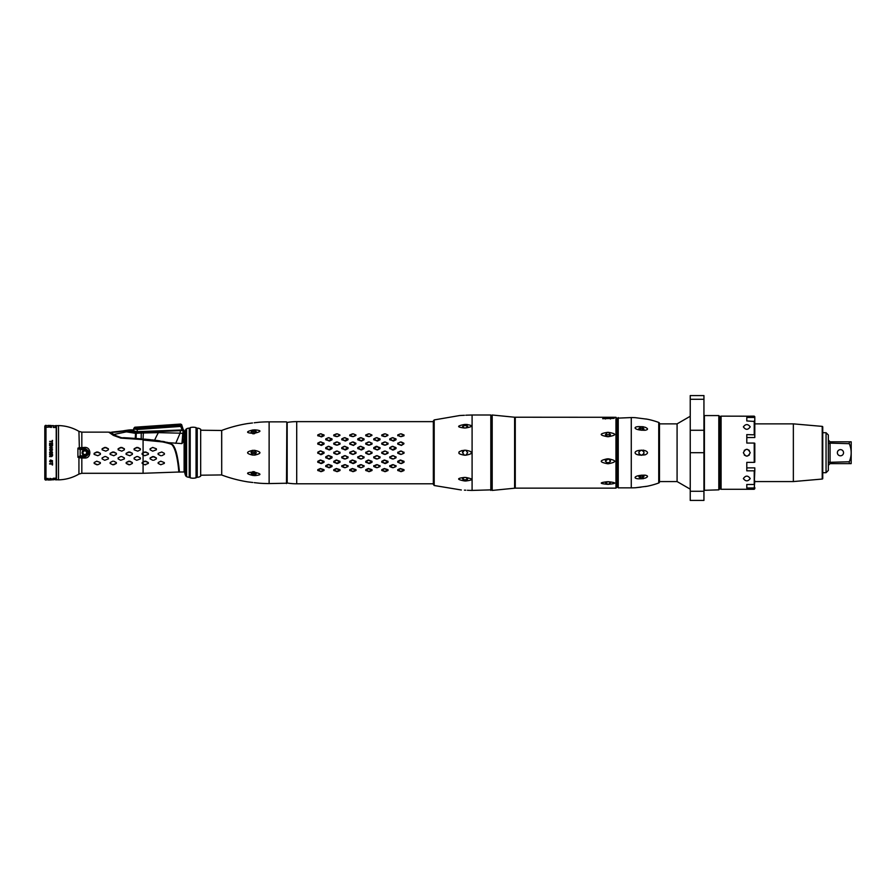 <?xml version="1.0" encoding="UTF-8"?>
<svg xmlns="http://www.w3.org/2000/svg" width="896" height="896" viewBox="0 0 896 896"><rect width="100%" height="100%" fill="white"/><g stroke="black" fill="none" stroke-linecap="round" stroke-linejoin="round"><path stroke-width="1.34" d="M52.158 460.958L51.856 462.045L52.472 460.723L51.363 460.242L50.378 461.866L50.445 459.995L49.638 461.328M51.05 425.499L48.25 425.398L48.25 427.246L46.166 427.168L45.976 425.331L45.976 480.099L46.166 478.52L48.25 478.453L48.25 480.021L49.75 479.976L49.549 479.136L50.747 479.013L49.896 478.374L52.349 479.058L49.896 479.181L52.237 479.528L51.285 479.774M50.579 479.315L49.963 479.461M50.669 479.573L53.256 479.864L53.256 478.274L55.317 478.195L55.317 479.786L56.224 479.763L56.224 425.667L55.317 425.634L55.317 427.504L53.256 427.426L53.256 425.566L51.218 425.734M51.162 479.763L49.952 479.864M51.43 479.92L50.03 479.965M49.773 425.454L50.848 425.488M48.91 425.734L52.293 425.701L49.896 425.522L51.464 425.757L50.411 426.216L51.464 426.63L49.885 426.496L51.464 427.168L50.77 427.381L49.549 426.933L50.411 426.294L48.91 425.835M51.363 425.634L52.08 425.712M49.896 425.757L51.464 425.757M50.176 426.933L49.549 426.429M50.411 426.216L49.75 426.093M52.226 440.429L52.226 441.392L49.638 441.392L52.226 441.392L49.638 441.392L52.226 441.762L52.226 442.725L52.528 440.429M49.638 443.206L49.638 445.368L50.008 443.565L50.994 443.565L50.994 445.133L51.363 443.565L52.158 443.565L52.528 445.368L52.528 443.206L49.638 443.206L52.528 443.206M49.638 445.85L52.528 445.85L49.638 445.85L52.158 446.208L49.638 447.72L52.158 446.208M50.075 447.899L52.528 447.899L50.075 447.899L52.528 445.85M49.638 447.72L52.528 447.899M52.528 449.702L51.856 450.789L51.979 449.344M50.322 450.968L51.789 449.288M50.075 450.845L49.638 449.579L50.445 448.739L49.638 449.579M50.568 450.61L50.445 448.739M50.926 450.061L51.856 448.918L50.926 449.702M51.542 453.858L50.624 453.858L52.528 452.894L52.102 451.629L50.624 451.45L51.542 451.45M49.638 452.894L50.624 453.858L49.638 452.894L50.624 451.45L49.638 452.413M50.624 462.224L49.706 461.619L50.624 462.224M51.05 456.086L51.856 456.568L49.638 456.624L50.926 455.728L50.926 454.698L49.638 454.339L52.528 454.339L52.528 455.784M52.528 464.99L52.528 462.706L52.226 463.669L49.638 463.669L52.226 464.027L49.638 464.027M52.226 464.99L52.226 464.027M45.976 425.331A1.142 1.142 0 0 0 44.8 426.474L44.8 478.957L44.8 426.474M45.976 480.099A1.142 1.142 0 0 1 44.8 478.957M50.848 479.942L49.75 479.976M52.114 479.058L50.982 479.024L52.114 478.834M56.224 425.757L58.509 425.578A42.067 42.067 0 0 1 78.938 431.357L81.827 432.141L108.685 432.141L113.31 435.344L120.848 438.11L144.917 439.734M56.224 479.674L58.509 479.853A42.067 42.067 0 0 0 78.938 474.074L78.938 457.643L81.827 458.013L81.827 456.982L84.795 456.982C90.216 454.138 90.216 451.293 84.795 448.448L77.907 448.146L77.907 457.285L81.827 456.982L81.827 455.773L84.795 455.773L84.795 458.013C91.526 458.438 91.526 446.992 84.795 447.418L78.938 447.787L77.907 448.146L78.736 448.806L78.725 447.899M79.822 457.845L80.17 455.907L81.827 455.773M78.725 457.531L79.363 457.016M78.938 431.357L79.363 448.414M79.822 447.586L80.17 449.523L78.736 448.806M84.795 458.013L81.827 458.013L81.827 473.29L143.08 473.29L143.08 463.893L142.162 463.434L144.771 464.755L143.08 463.893L143.08 462.067L142.173 463.422M108.36 458.92L108.371 457.923L108.371 458.92L108.371 457.923L105.784 456.557L108.371 457.923L108.371 458.92L104.731 460.275L108.36 458.92L108.371 457.934M102.133 457.923L102.133 458.92L104.731 460.275L102.144 458.92L102.133 457.923L102.133 458.92L102.133 457.923L102.133 458.92L102.133 457.934L104.72 456.557L102.133 457.923M124.365 458.92L124.376 457.923L124.365 458.92L124.376 457.923L121.778 456.557L124.376 457.923L124.365 458.92L120.736 460.275L124.365 458.92L124.365 457.934M118.126 457.923L118.138 458.92L120.736 460.275L118.138 458.92L118.126 457.923L118.138 458.92L118.126 457.923L118.138 458.92L118.138 457.934L120.714 456.557L118.138 457.934M140.358 458.92L140.37 457.923L140.37 458.92L140.37 457.923L137.782 456.557L140.37 457.923L140.37 458.92L136.73 460.275L140.358 458.92L140.37 457.934M134.131 457.923L134.131 458.92L136.73 460.275L134.131 458.92L134.131 457.923L134.131 458.92L134.131 457.923L134.131 458.92L134.131 457.934L136.718 456.557L134.131 457.923M96.779 464.755L94.17 463.422L97.731 464.766L100.33 463.422L100.341 462.56L100.341 463.434L97.731 464.755M112.773 464.755L110.174 463.422L112.773 464.766L116.334 463.422L116.334 462.56L113.758 461.182L116.346 462.549L116.334 463.434L113.725 464.755M128.778 464.755L126.168 463.422L129.73 464.766L132.328 463.422L132.339 462.56L132.328 463.434L129.718 464.755M142.162 463.434L142.162 462.549L144.738 461.171L148.344 462.56L148.333 463.422L144.771 464.766L148.322 463.422L148.333 462.56L145.757 461.182L143.08 462.067L143.08 454.877L142.117 454.373L144.715 455.728L143.08 454.877L143.08 452.838L142.117 453.331L142.117 454.373L142.117 453.331L144.704 451.976L148.378 453.331L148.378 454.373L144.715 455.739L148.378 454.373L148.378 453.342L145.79 451.976L143.08 452.838L143.08 440.037L162.501 441.918C169.445 443.464 172.704 444.528 172.267 445.122L172.245 445.088M105.784 451.158L102.122 449.792L105.795 451.17L108.382 449.803L108.371 448.784L108.382 449.803L105.795 451.17M102.122 449.803L102.122 448.773L102.122 449.803M104.72 447.418L102.122 448.773L105.784 447.418L108.382 448.773L104.72 447.418M121.789 451.158L118.126 449.792L121.789 451.17L124.376 449.803L124.376 448.784L124.376 449.803L121.789 451.17M118.126 449.803L118.126 448.773L118.126 449.803M120.725 447.418L118.126 448.773L121.778 447.418L124.376 448.773L120.725 447.418M137.782 451.158L134.12 449.792L137.794 451.17L140.381 449.803L140.37 448.784L140.381 449.803L137.794 451.17M134.12 449.803L134.12 448.773L134.12 449.803M136.718 447.418L134.12 448.773L137.782 447.418L140.381 448.773L136.718 447.418M94.125 454.384L97.787 455.728L94.125 454.373L94.125 453.331L94.125 454.384M96.712 451.976L94.125 453.331L97.798 451.976L100.386 453.331L100.386 454.384L97.787 455.739L100.386 454.373L100.386 453.342L96.712 451.976M110.118 454.384L113.781 455.728L110.118 454.373L110.118 453.331L110.118 454.384M112.706 451.976L110.118 453.331L113.792 451.976L116.379 453.331L116.379 454.384L113.792 455.739L116.379 454.373L116.379 453.342L112.706 451.976M126.123 454.384L129.786 455.739L132.373 454.373L129.786 455.739L126.123 454.373L126.123 453.331L126.123 454.384M128.71 451.976L126.123 453.331L129.786 451.976L132.384 453.331L132.384 454.384L132.373 453.342L128.71 451.976M104.72 456.557L105.784 456.557L104.72 456.557M120.714 456.557L121.789 456.557L120.714 456.557M136.718 456.557L137.782 456.557L136.718 456.557M94.17 463.434L94.158 462.549L96.746 461.171L100.341 462.549L96.746 461.171L94.17 462.56L94.17 463.422M110.163 463.434L110.163 462.549L110.174 463.422M112.739 461.171L110.163 462.549L112.739 461.171M128.733 461.171L126.157 462.549L129.763 461.171L132.339 462.549L128.733 461.171M78.736 456.624L80.17 455.907L80.17 449.523L81.827 449.658L81.827 432.141M82.107 452.715A2.688 2.688 0 0 0 84.795 455.403A2.688 2.688 0 0 0 87.483 452.715A2.688 2.688 0 0 0 84.795 450.027A2.688 2.688 0 0 0 82.107 452.715M82.163 452.715A2.632 2.632 0 0 0 84.795 455.347A2.632 2.632 0 0 0 87.427 452.715A2.632 2.632 0 0 0 84.795 450.083A2.632 2.632 0 0 0 82.163 452.715M82.858 452.715A1.938 1.938 0 0 1 84.795 450.766A1.938 1.938 0 0 1 86.744 452.715A1.938 1.938 0 0 1 84.795 454.653A1.938 1.938 0 0 1 82.858 452.715M82.97 452.715A1.826 1.826 0 0 1 84.795 450.89A1.826 1.826 0 0 1 86.621 452.715A1.826 1.826 0 0 1 84.795 454.541A1.826 1.826 0 0 1 82.97 452.715M145.578 439.79L146.742 439.902M160.541 441.594L161.952 441.829M162.501 441.93L163.766 442.165M167.81 443.106L168.47 443.307M166.958 442.882L166.04 442.658L166.958 442.882M164.998 442.422L164.158 442.243L164.998 442.422M158.917 441.336L157.158 441.078L158.917 441.336M155.4 440.854L152.197 440.462L155.4 440.854M146.664 439.891L143.17 439.578L146.664 439.891M143.08 440.037L162.478 441.918M141.714 439.454L136.114 439.029L141.714 439.454M159.902 441.571L157.416 441.235M143.08 473.29L178.842 472.024C178.931 473.939 177.699 451.45 172.267 445.122L172.446 445.032C169.109 442.579 159.32 440.709 143.08 439.421L120.781 438.11M152.712 451.17L150.125 449.803L150.125 448.773L152.723 447.429L156.363 448.784L156.374 449.792L152.712 451.17L156.363 449.781L156.363 448.784L152.723 447.44L150.125 448.784L150.125 449.792L152.712 451.158M160.72 455.717L158.122 454.362L158.122 453.342L161.784 451.987L164.371 453.354L164.371 454.362L161.773 455.717L164.36 454.35L164.36 453.365L161.773 451.998L158.122 453.354L158.122 454.362L160.72 455.717M152.734 460.264L150.136 458.92L150.125 457.934L152.712 456.557L156.363 457.934L156.363 458.909L153.765 460.264L156.352 458.909L156.363 457.946L153.776 456.568L150.136 457.934L150.136 458.909L152.734 460.264M160.776 464.744L158.166 463.411L158.166 462.571L160.742 461.182L164.326 462.582L164.315 463.4L160.776 464.744L164.315 463.4L164.326 462.582L160.742 461.182L158.166 462.571L158.178 463.411L160.776 464.744M156.374 449.792L156.363 448.784L156.374 449.792M127.198 438.458L120.848 438.11M120.803 437.976L113.277 435.344M120.926 437.674L154.638 440.182L168.336 442.669L172.67 444.718C177.957 450.128 179.626 474.096 179.413 472.013L179.2 471.789C179.29 474.174 178.192 451.595 172.57 444.875C169.411 442.389 159.578 440.485 143.08 439.141L120.926 437.674L113.882 435.176L108.898 432.298M143.046 439.566L138.477 438.771M113.501 435.411L109.066 432.376M179.402 471.822L179.021 471.8C179.592 474.902 176.837 448.045 172.446 445.032M179.29 470.691L179.122 469.056M178.114 461.171L177.979 460.32M177.901 459.861L177.8 459.278M177.554 457.878L177.43 457.251M177.296 456.602L177.162 455.941M177.128 455.795L177.005 455.224M176.859 454.574L176.646 453.701M176.49 453.085L176.322 452.491M176.142 451.853L175.952 451.203M179.39 471.755L179.323 471.05M179.301 470.814L179.222 470.042M179.211 469.941L179.155 469.314M178.842 466.536L178.573 464.408M178.125 461.238L178.024 460.589M177.946 460.163L177.822 459.39M175.336 449.4L175.022 448.605M169.467 443.027L167.798 442.512M179.413 472.013L184.106 471.968L184.106 440.754L181.944 443.587L168.504 442.691M167.238 442.366L166.678 442.221M164.931 441.818L163.699 441.571M163.542 441.538L162.546 441.358M159.925 440.91L158.379 440.675M157.136 440.507L156.061 440.362M154.762 440.194L151.726 439.835M150.606 439.712L148.613 439.51M148.478 439.499L147.482 439.398M146.866 439.342L144.704 439.141M135.262 438.402A51.419 1.366 -88.1 0 0 135.52 433.328L141.243 433.026A49.795 8.366 96.6 0 0 141.21 438.838L128.923 437.987M128.542 437.965L123.57 437.685M120.938 437.55L113.882 435.176M118.709 437.181L109.827 432.141L114.005 434.997L121.027 437.55M111.653 432.141L113.154 434.414L111.653 432.141A51.419 51.419 -159.8 0 0 122.584 430.965L111.653 432.141M184.677 436.811L183.87 436.811L184.509 438.67L183.87 438.211L183.613 429.912L136.674 431.693L133.078 430.685L133.022 429.856L122.349 431.189L135.52 433.328A2.688 0.672 -105.4 0 1 135.531 432.107L122.349 431.189A51.419 50.982 24.3 0 1 111.418 432.286M133.246 430.091L133.381 430.898M159.342 440.821L158.536 440.698M158.491 440.698L156.038 440.35M175.717 443.363L180.118 433.171L182.795 433.44L183.299 430.517L141.243 432.309L141.243 433.026L158.39 432.645A37.453 11.2 125.4 0 0 154.638 440.182L154.515 440.16M148.411 439.488L147.739 439.421M146.07 439.264L144.67 439.141M184.509 438.67L184.106 440.754A1.176 0.851 -150.1 0 1 183.322 440.227L181.944 443.587L182.795 433.44L183.87 433.451L183.299 430.517L183.87 430.102L183.87 432.466M189.246 428.142A5.712 5.712 0 0 0 186.603 428.792A2.285 2.285 0 0 0 185.562 429.934A12.342 12.342 0 0 0 184.677 433.283L184.677 472.136A12.342 12.342 0 0 0 185.562 475.496A2.285 2.285 0 0 0 186.603 476.638A5.712 5.712 0 0 0 189.246 477.288L189.818 477.288L189.818 428.142L189.246 428.142L189.246 477.288M196.448 428.154A0.795 0.795 0 0 0 196.056 427.605A11.424 11.424 0 0 0 190.198 427.605L190.198 477.826A0.795 0.795 0 0 1 189.818 477.277M196.056 427.605L196.056 477.826A11.424 11.424 0 0 1 190.198 477.826M196.448 477.288L197.243 477.288A5.712 5.712 0 0 0 200.67 476.146L200.67 429.285A5.712 5.712 0 0 0 197.243 428.142L196.448 428.142L196.448 477.288A0.795 0.795 0 0 1 196.056 477.826M200.67 429.285L200.67 476.146M221.704 471.722L221.648 430.483L200.67 430.226M183.87 438.211L183.322 440.227M158.379 431.805L158.39 432.645L180.118 433.171L180.342 430.651M113.422 434.582L126.056 431.917L127.019 430.976L133.078 430.685L136.674 431.906L183.658 429.912M141.243 432.309L135.531 432.107M136.08 438.458L136.315 432.152L183.87 430.472L183.613 429.912M133.851 431.166L133.739 428.411L133.762 429.016L137.211 429.486L180.712 426.418L182.168 429.946M135.934 428.378L134.826 427.862L137.133 428.411L180.634 425.331A1.142 1.086 -2.3 0 1 181.664 425.824L183.322 429.923M137.301 431.682L137.11 428.422M180.634 425.331L180.712 426.418L181.664 425.824L181.619 424.581L180.578 424.066L180.634 425.331M178.786 471.363L178.662 470.187M177.531 461.182L177.43 460.522M177.094 458.55L176.893 457.509M176.187 454.25L176.03 453.622M175.862 452.95L175.694 452.346M175.683 452.301L175.37 451.248M175.134 450.531L174.91 449.882M145.757 461.182L144.738 461.171M144.771 464.755L145.723 464.766M51.218 425.925L49.795 425.958L51.218 426.227M51.464 426.866L50.411 426.451L51.464 426.866M51.464 427.414L49.818 426.978L51.464 427.414M50.176 426.978L49.549 427.179M50.411 426.53L49.549 426.653M50.434 426.093L48.91 425.97M51.218 425.746L49.795 425.645L51.218 425.746M51.542 453.499L52.158 452.894L51.542 453.499L50.008 452.894L50.624 451.808L52.158 452.413L51.542 451.808M51.856 462.045L52.528 461.261M50.926 455.728L49.638 456.21M49.638 454.698L50.926 454.698M51.856 456.21L51.296 454.698L52.226 454.698L51.296 454.698M52.035 456.142L52.226 454.698M376.466 446.443L380.005 447.619L380.005 448.616L377.418 449.982L373.766 448.616L373.766 447.619L376.354 446.275L379.904 448.392L377.306 449.747L373.867 448.392L377.306 446.443M296.71 483.795L296.71 421.635A57.142 57.142 0 0 0 287.179 422.43L287.179 483A57.142 57.142 0 0 0 296.71 483.795L433.339 483.795M296.71 421.635L433.339 421.635M401.307 436.61L404.006 435.758L404.006 434.918L404.006 435.758L403.894 434.952L400.467 433.843L397.869 434.952L400.467 436.61L403.894 435.456M400.467 433.843L397.757 434.918L397.757 435.758L397.869 434.952M384.462 436.61L381.763 435.758L381.763 434.918L381.763 435.758L381.875 434.952L385.302 433.843L387.901 434.952L385.302 436.61L381.875 435.456M387.901 435.456L385.302 436.61M385.302 433.843L387.901 434.952M368.469 436.61L365.758 435.758L365.758 434.918L365.758 435.758L365.87 434.952L369.309 433.843L371.907 434.952L369.309 436.61L365.87 435.456M371.907 435.456L369.309 436.61M369.309 433.843L371.907 434.952M352.464 436.61L349.765 435.758L349.765 434.918L349.765 435.758L349.877 434.952L353.304 433.843L355.902 434.952L353.304 436.61L349.877 435.456M355.902 435.456L353.304 436.61M353.304 433.843L355.902 434.952M336.47 436.61L333.771 435.758L333.771 434.918L333.771 435.758L333.872 434.952L337.31 433.843L339.909 434.952L337.31 436.61L333.872 435.456M339.909 435.456L337.31 436.61M337.31 433.843L339.909 434.952M321.317 436.61L317.766 435.758L317.766 434.918L320.354 433.81L324.016 434.918L324.016 435.758L321.429 436.912L317.878 434.952L320.466 433.843L323.904 434.952L320.466 436.61M403.894 443.856L401.419 445.435L397.757 444.114L397.757 443.139L397.757 444.114L397.869 443.274L400.467 441.974L403.894 443.856L401.307 445.166L397.869 443.856M401.307 441.974L403.894 443.274M384.462 445.166L381.763 444.114L381.763 443.139L381.763 444.114L381.875 443.274L385.302 441.974L387.901 443.274L385.302 445.166L381.875 443.856M387.901 443.856L388.013 443.139L388.013 444.114L385.302 445.166M385.302 441.974L387.901 443.274M368.469 445.166L365.758 444.114L365.758 443.139L365.758 444.114L365.87 443.274L369.309 441.974L371.907 443.274L369.309 445.166L365.87 443.856M371.907 443.856L372.008 443.139L372.008 444.114L369.309 445.166M369.309 441.974L371.907 443.274M355.902 443.856L353.416 445.435L349.765 444.114L349.765 443.139L349.765 444.114L349.877 443.274L352.464 441.974L355.902 443.856L353.304 445.166L349.877 443.856M353.304 441.974L355.902 443.274M336.47 445.166L333.771 444.114L333.771 443.139L333.771 444.114L333.872 443.274L337.31 441.974L339.909 443.274L337.31 445.166L333.872 443.856M339.909 443.856L340.01 443.139L340.01 444.114L337.31 445.166M337.31 441.974L339.909 443.274M321.317 445.166L317.766 444.114L317.766 443.139L320.354 441.851L324.016 443.139L324.016 444.114L321.429 445.435L317.878 443.274L320.466 441.974L323.904 443.274L320.466 445.166M400.467 454.384L397.757 453.219L397.757 452.211L397.757 453.219L397.869 452.413L401.307 451.046L403.894 453.018L401.307 454.384L397.869 453.018M403.894 453.018L404.006 452.211L404.006 453.219L401.307 454.384M401.307 451.046L403.894 452.413M384.462 454.384L381.763 453.219L381.763 452.211L381.763 453.219L381.875 452.413L385.302 451.046L387.901 452.413L385.302 454.384L381.875 453.018M387.901 453.018L388.013 452.211L388.013 453.219L385.302 454.384M385.302 451.046L387.901 452.413M368.469 454.384L365.758 453.219L365.758 452.211L365.758 453.219L365.87 452.413L369.309 451.046L371.907 452.413L369.309 454.384L365.87 453.018M371.907 453.018L372.008 452.211L372.008 453.219L369.309 454.384M369.309 451.046L371.907 452.413M352.464 454.384L349.765 453.219L349.765 452.211L349.765 453.219L349.877 452.413L353.304 451.046L355.902 452.413L353.304 454.384L349.877 453.018M355.902 453.018L356.014 452.211L356.014 453.219L353.304 454.384M353.304 451.046L349.765 452.211L353.416 450.845L355.902 452.413M336.47 454.384L333.771 453.219L333.771 452.211L333.771 453.219L333.872 452.413L337.31 451.046L339.909 452.413L337.31 454.384L333.872 453.018M339.909 453.018L340.01 452.211L340.01 453.219L337.31 454.384M337.31 451.046L339.909 452.413M321.317 454.384L317.766 453.219L317.766 452.211L320.354 450.845L324.016 452.211L324.016 453.219L321.429 454.586L320.354 454.586L317.878 452.413L320.466 451.046L323.904 452.413L320.466 454.384M403.894 461.574L404.006 462.28L401.419 463.568L397.757 462.28L397.757 461.317L400.355 459.995L404.006 461.317L404.006 462.28L400.467 463.456L397.869 462.157L400.467 460.264L403.894 462.157M385.302 463.456L381.763 462.28L381.763 461.317L384.35 459.995L388.013 461.317L388.013 462.28L385.414 463.568L381.875 461.574L384.462 460.264L387.901 461.574L384.462 463.456M369.309 463.456L365.758 462.28L365.758 461.317L368.357 459.995L372.008 461.317L372.008 462.28L369.421 463.568L365.87 461.574L368.469 460.264L371.907 461.574L368.469 463.456M353.304 463.456L349.765 462.28L349.765 461.317L352.352 459.995L356.014 461.317L356.014 462.28L353.416 463.568L349.877 461.574L352.464 460.264L355.902 461.574L352.464 463.456M337.31 463.456L333.771 462.28L333.771 461.317L336.358 459.995L340.01 461.317L340.01 462.28L337.422 463.568L333.872 461.574L336.47 460.264L339.909 461.574L336.47 463.456M321.317 463.456L317.766 462.28L317.766 461.317L320.354 459.995L324.016 461.317L324.016 462.28L321.429 463.568L317.878 461.574L320.466 460.264L323.904 461.574L320.466 463.456M401.307 471.587L397.757 470.512L397.757 469.672L400.355 468.518L404.006 469.672L404.006 470.512L401.419 471.61L397.869 469.974L400.467 468.81L403.894 469.974L400.467 471.587M385.302 471.587L381.763 470.512L381.763 469.672L384.35 468.518L388.013 469.672L388.013 470.512L385.414 471.61L381.875 469.974L384.462 468.81L387.901 469.974L384.462 471.587M369.309 471.587L365.758 470.512L365.758 469.672L368.357 468.518L372.008 469.672L372.008 470.512L369.421 471.61L365.87 469.974L368.469 468.81L371.907 469.974L368.469 471.587M353.304 471.587L349.765 470.512L349.765 469.672L352.352 468.518L356.014 469.672L356.014 470.512L353.416 471.61L349.877 469.974L352.464 468.81L355.902 469.974L352.464 471.587M337.31 471.587L333.771 470.512L333.771 469.672L336.358 468.518L340.01 469.672L340.01 470.512L337.422 471.61L333.872 469.974L336.47 468.81L339.909 469.974L336.47 471.587M321.317 471.587L317.766 470.512L317.766 469.672L320.354 468.518L324.016 469.672L324.016 470.512L321.429 471.61L317.878 469.974L320.466 468.81L323.904 469.974L320.466 471.587M392.459 467.678L389.76 466.547L389.76 465.64L389.76 466.547L393.31 464.666L395.898 466.469L393.31 467.678L389.872 466.469M395.898 466.469L396.01 465.64L396.01 466.547L393.31 467.678M393.31 464.666L395.898 465.92M392.459 458.987L389.76 457.811L389.76 456.803L389.76 457.811L389.872 457.038L393.31 455.683L395.898 457.643L393.31 458.987L389.872 457.643M395.898 457.643L396.01 456.803L396.01 457.811L393.31 458.987M393.31 455.683L395.898 457.038M393.31 449.747L389.76 448.616L389.76 447.619L392.347 446.275L396.01 447.619L396.01 448.616L393.422 449.982L392.347 449.982L389.872 447.787L392.459 446.443L395.898 447.787L392.459 449.747M393.31 440.765L389.76 439.79L389.76 438.883L392.347 437.674L396.01 438.883L396.01 439.79L393.422 441.045L389.872 438.962L392.459 437.752L395.898 438.962L392.459 440.765M376.466 467.678L373.766 466.547L373.766 465.64L373.766 466.547L377.306 464.666L379.904 466.469L377.306 467.678L373.867 466.469M379.904 466.469L380.005 465.64L380.005 466.547L377.306 467.678M377.306 464.666L379.904 465.92M376.466 458.987L373.766 457.811L373.766 456.803L373.766 457.811L373.867 457.038L377.306 455.683L379.904 457.643L377.306 458.987L373.867 457.643M379.904 457.643L380.005 456.803L380.005 457.811L377.306 458.987M377.306 455.683L379.904 457.038M377.306 440.765L373.766 439.79L373.766 438.883L376.354 437.674L380.005 438.883L380.005 439.79L377.418 441.045L373.867 438.962L376.466 437.752L379.904 438.962L376.466 440.765M360.472 467.678L357.762 466.547L357.762 465.64L357.762 466.547L361.312 464.666L363.899 466.469L361.312 467.678L357.874 466.469M363.899 466.469L364.011 465.64L364.011 466.547L361.312 467.678M361.312 464.666L363.899 465.92M360.472 458.987L357.762 457.811L357.762 456.803L357.762 457.811L357.874 457.038L361.312 455.683L363.899 457.643L361.312 458.987L357.874 457.643M363.899 457.643L364.011 456.803L364.011 457.811L361.312 458.987M361.312 455.683L363.899 457.038M361.312 449.747L357.762 448.616L357.762 447.619L360.36 446.275L364.011 447.619L364.011 448.616L361.424 449.982L357.874 447.787L360.472 446.443L363.899 447.787L360.472 449.747M361.312 440.765L357.762 439.79L357.762 438.883L360.36 437.674L364.011 438.883L364.011 439.79L361.424 441.045L357.762 439.79L357.762 438.883L361.312 437.752L363.899 438.962L361.312 440.765L357.874 438.962M344.467 467.678L341.768 466.547L341.768 465.64L341.768 466.547L345.307 464.666L347.906 466.469L345.307 467.678L341.869 466.469M347.906 466.469L348.006 465.64L348.006 466.547L345.307 467.678M345.307 464.666L347.906 465.92M344.467 458.987L341.768 457.811L341.768 456.803L341.768 457.811L341.869 457.038L345.307 455.683L347.906 457.643L345.307 458.987L341.869 457.643M347.906 457.643L348.006 456.803L348.006 457.811L345.307 458.987M345.307 455.683L347.906 457.038M345.307 449.747L341.768 448.616L341.768 447.619L344.355 446.275L348.006 447.619L348.006 448.616L345.419 449.982L341.869 447.787L344.467 446.443L347.906 447.787L344.467 449.747M345.307 440.765L341.768 439.79L341.768 438.883L344.355 437.674L348.006 438.883L348.006 439.79L345.419 441.045L341.869 438.962L344.467 437.752L347.906 438.962L344.467 440.765M329.314 467.678L325.763 466.547L325.763 465.64L328.362 464.386L332.013 465.64L332.013 466.547L329.426 467.757L325.875 465.92L328.474 464.666L331.901 465.92L328.474 467.678M329.314 458.987L325.763 457.811L325.763 456.803L328.362 455.448L332.013 456.803L332.013 457.811L329.426 459.144L325.875 457.038L328.474 455.683L331.901 457.038L328.474 458.987M329.314 449.747L325.763 448.616L325.763 447.619L328.362 446.275L332.013 447.619L332.013 448.616L329.426 449.982L325.875 447.787L328.474 446.443L331.901 447.787L328.474 449.747M329.314 440.765L325.763 439.79L325.763 438.883L328.362 437.674L332.013 438.883L332.013 439.79L329.426 441.045L325.875 438.962L328.474 437.752L331.901 438.962L328.474 440.765M434.19 485.509L434.19 419.922L433.339 421.019L433.339 484.4L434.19 485.509L461.339 489.989M464.419 455.19L465.797 455.19L464.419 455.19C460.074 454.384 458.293 453.555 459.077 452.715C458.293 451.875 460.062 451.046 464.419 450.24L462.538 452.715L464.419 455.19L465.976 455.179M471.106 452.715C471.901 453.555 470.12 454.373 465.797 455.19L467.678 452.715L465.797 450.24C470.131 451.058 471.901 451.875 471.106 452.715M464.419 480.939L465.797 480.984L464.419 480.939C456.725 479.472 456.725 478.307 464.419 477.434L462.538 478.789L464.419 480.939L465.797 480.984L464.453 480.939M465.55 481.006L465.797 480.984C473.458 480.032 473.458 478.867 465.797 477.478L464.419 477.434M465.797 490.213L464.419 490.146C456.725 489.731 456.725 489.731 464.419 490.146L465.797 490.213C473.458 490.515 473.458 490.515 465.797 490.213M467.454 490.28L468.642 490.336M469.582 490.37L470.187 490.392M470.736 490.414L472.091 490.426L472.091 415.005L467.454 415.15M465.797 450.24L464.139 450.251M462.202 450.52L461.272 450.778M465.797 427.952L467.678 426.474L465.797 424.446C473.458 425.398 473.458 426.563 465.797 427.952L464.419 427.997C456.725 427.123 456.725 425.958 464.419 424.491L465.752 424.446M464.419 415.285C456.725 415.699 456.725 415.699 464.419 415.285L459.995 415.52M459.726 415.531L434.19 419.922M465.797 415.218C473.458 414.904 473.458 414.904 465.797 415.218L467.275 415.15M465.864 424.469L464.419 424.491L465.797 424.446L464.419 424.491L462.538 426.642L464.419 427.997M465.998 424.446L467.499 424.525M490.818 490.426L490.818 415.005L491.389 415.576L491.389 489.854L472.091 490.426M491.389 461.138L491.389 487.514L492.195 487.514M492.195 490.426L492.195 415.005L514.606 417.222L514.606 488.208L492.195 490.426M615.955 417.29L616.526 417.861L616.526 487.57L615.955 488.141L615.955 417.29L514.606 417.222M607.499 417.816L602.672 418.701L614.174 418.342L607.499 417.816L605.405 418.981M607.947 436.722L608.406 436.688C616.739 435.176 616.739 433.731 608.406 432.342L607.499 432.342L605.382 434.762L607.947 436.722M607.499 436.688C599.166 435.176 599.166 433.731 607.499 432.342M607.947 463.758L608.406 463.714C616.739 462.112 616.739 460.477 608.406 458.808L605.382 461.149L607.947 463.758M607.499 463.714C599.166 462.112 599.166 460.477 607.499 458.808M607.947 484.322L608.406 484.31C616.739 483.538 616.739 482.675 608.406 481.701L605.382 482.597L607.947 484.322M607.499 484.31C599.166 483.538 599.166 482.675 607.499 481.701M618.24 417.57L618.24 487.85L617.669 487.278L617.669 418.141L631.277 417.57A79.99 79.99 0 0 1 635.398 417.682L647.371 419.216A79.99 79.99 0 0 1 658.739 422.442L658.739 482.989A79.99 79.99 0 0 1 647.371 486.214L646.43 486.371M618.24 487.85L631.277 487.85A79.99 79.99 0 0 0 635.398 487.749L647.371 486.214M645.938 486.45L645.232 486.562M640.976 487.166L635.398 487.749M645.949 418.981L646.666 419.093M645.221 475.182C648.267 475.81 648.267 476.795 645.221 478.117C631.725 480.782 631.725 474.891 645.221 475.182L644.941 475.149M637.582 475.866L636.597 476.258M642.701 478.755L643.53 478.598M645.221 454.787L645.221 454.787C631.725 456.87 631.725 448.549 645.221 450.643L645.21 450.643C648.267 452.021 648.267 453.398 645.221 454.787L644.918 454.888M643.888 450.274L642.992 450.139M644.93 430.282L645.221 430.248C631.725 430.539 631.725 424.648 645.221 427.314L644.571 427.101M643.608 426.843L642.6 426.653M645.221 427.314C648.267 428.635 648.267 429.61 645.221 430.248M658.739 482.989A1.142 1.142 0 0 0 659.49 481.914L659.49 423.517A1.142 1.142 0 0 0 658.739 422.442M677.085 423.864L677.085 481.566L659.49 481.566L659.49 423.864L677.085 423.864L690.234 416.27M677.085 481.566L690.234 489.16M703.942 491.277L703.942 395.573L690.234 395.573L690.234 500.427L703.942 500.427L703.942 491.277L690.234 491.277M704.402 489.854L704.402 415.576L718.805 415.576L718.805 489.854L703.942 490.314M718.805 415.576L719.947 416.718L719.947 488.712L718.805 489.854M720.518 420.717L719.947 420.717M720.518 484.714L719.947 484.714M749.571 416.203L721.09 416.147A0.571 0.571 0 0 0 720.518 416.718L720.518 488.712A0.571 0.571 180 0 0 721.09 489.283L754.23 489.283L754.802 487.446L754.802 488.712M750.221 489.283L749.504 489.227M743.366 416.147L744.061 416.203M746.794 416.304L749.179 416.226M750.221 416.147L754.23 416.147L754.23 417.446L746.794 417.446L746.794 420.941L746.794 417.446M754.23 484.49L754.802 470.602L754.23 470.826L754.23 484.49L746.794 484.49L746.794 487.984L754.23 487.984L754.802 480.894M754.23 462.381L754.802 462.157L754.802 443.274L754.23 443.05L754.23 462.381L746.794 462.381L746.794 470.826L754.23 470.826M754.23 443.05L746.794 443.05L746.794 434.605L754.802 434.829L754.802 437.539L746.794 437.539L746.794 443.05M754.802 434.829L754.802 421.478L746.794 420.941M743.366 426.854C745.651 423.853 747.936 423.853 750.221 426.854C747.936 430.102 745.651 430.102 743.366 426.854M743.366 452.715C745.651 448.291 747.936 448.291 750.221 452.715C747.936 457.139 745.651 457.139 743.366 452.715M743.366 478.576C745.651 475.317 747.936 475.317 750.221 478.576C747.936 481.578 745.651 481.578 743.366 478.576M754.802 470.602L754.802 467.88L746.794 467.88L746.794 462.381M754.23 417.446L754.802 417.973L754.802 416.718L754.802 417.973L754.23 417.446M754.802 424.536L754.802 417.973M744.262 455.022L746.357 456.12M747.23 456.12L749.325 455.022M749.336 450.408L747.23 449.31M746.357 449.31L744.262 450.408M754.802 481.566L793.352 481.566L793.352 423.864L822.226 426.384L822.226 479.046L793.352 481.566M754.802 423.864L793.352 423.864M822.226 426.384A0.571 0.571 0 0 1 822.741 426.955L822.741 478.475A0.571 0.571 0 0 1 822.226 479.046M822.741 472.707L826.056 472.707L826.056 432.712L822.741 432.712M826.056 432.712L828.341 434.997L828.341 470.422L826.056 472.707M849.285 461.754L849.285 463.624L851.166 463.624L830.054 463.624L830.054 443.677L828.341 443.083L849.285 443.677C851.805 449.702 851.805 455.728 849.285 461.754L828.341 462.347M840.459 449.624A3.08 3.08 0 0 1 843.539 452.715A3.08 3.08 0 0 1 840.459 455.795A3.08 3.08 0 0 1 837.368 452.715A3.08 3.08 0 0 1 840.459 449.624M849.285 443.677L849.285 441.806L830.054 441.806L828.341 440.082M830.054 463.624L828.341 465.338M851.166 441.806L849.285 441.806L851.2 441.862L851.166 463.624M746.794 487.984L746.794 484.49M641.435 430.248L644.011 429.027L641.435 426.619L638.859 428.568L641.435 430.248M639.195 429.408A2.576 1.814 180 0 1 641.435 428.478A2.576 1.814 180 0 1 643.832 429.632M641.435 455.291C644.762 453.566 644.762 451.853 641.435 450.139C638.142 451.853 638.142 453.566 641.435 455.291A2.576 2.576 0 0 0 641.525 455.28M643.698 451.494A2.576 2.576 0 0 1 643.955 452.2M643.955 453.23A2.576 2.576 0 0 1 643.698 453.936M639.05 453.678A2.576 2.576 0 0 1 638.87 452.928M638.87 452.491A2.576 2.576 0 0 1 639.05 451.752M641.435 478.811L644.011 476.403L641.435 475.171L638.859 476.851L641.435 478.811M643.832 475.798A2.576 1.814 0 0 1 641.435 476.952A2.576 1.814 0 0 1 639.195 476.022M610.49 418.981L608.406 417.816M608.406 436.688L610.523 434.762L608.406 432.342M605.696 435.77A2.576 2.206 180 0 1 610.21 435.77M608.406 463.714L610.523 461.149L608.406 458.808M610.478 460.667A2.576 2.498 0 0 1 605.427 460.667M608.406 484.31L610.523 482.597L608.406 481.701M464.419 450.24A2.576 2.576 0 0 0 462.538 452.715M467.589 426.933A2.576 1.814 0 0 0 465.046 425.6A2.576 1.814 0 0 0 462.594 427.022M465.797 480.984L467.678 479.002M467.678 478.957L465.797 477.478M462.594 478.408A2.576 1.814 180 0 0 465.046 479.819A2.576 1.814 180 0 0 467.589 478.486M403.894 434.952L401.307 433.843M397.869 435.456L400.467 436.61M381.875 434.952L384.462 433.843M365.87 434.952L368.469 433.843M349.877 434.952L352.464 433.843M333.872 434.952L336.47 433.843M320.466 433.843L321.317 433.843M397.869 443.274L400.467 441.974M381.875 443.274L384.462 441.974M365.87 443.274L368.469 441.974M349.877 443.274L352.464 441.974M333.872 443.274L336.47 441.974M320.466 441.974L321.317 441.974M323.904 443.274L323.904 443.856M317.878 443.856L317.878 443.274M397.869 452.413L400.467 451.046M381.875 452.413L384.462 451.046M365.87 452.413L368.469 451.046M333.872 452.413L336.47 451.046M320.466 451.046L321.317 451.046M323.904 452.413L323.904 453.018M317.878 453.018L317.878 452.413M400.467 460.264L401.307 460.264M397.869 462.157L397.869 461.574M384.462 460.264L385.302 460.264M387.901 461.574L387.901 462.157M381.875 462.157L381.875 461.574M368.469 460.264L369.309 460.264M371.907 461.574L371.907 462.157M365.87 462.157L365.87 461.574M355.902 461.574L355.902 462.157M349.877 462.157L349.877 461.574M336.47 460.264L337.31 460.264M339.909 461.574L339.909 462.157M333.872 462.157L333.872 461.574M320.466 460.264L321.317 460.264M323.904 461.574L323.904 462.157M317.878 462.157L317.878 461.574M400.467 468.81L401.307 468.81M384.462 468.81L385.302 468.81M368.469 468.81L369.309 468.81M336.47 468.81L337.31 468.81M320.466 468.81L321.317 468.81M389.872 465.92L392.459 464.666M389.872 457.038L392.459 455.683M392.459 446.443L393.31 446.443M395.898 447.787L395.898 448.392M392.459 437.752L393.31 437.752M373.867 465.92L376.466 464.666M373.867 457.038L376.466 455.683M379.904 447.787L379.904 448.392M377.306 449.747L376.466 449.747M376.466 437.752L377.306 437.752M357.874 465.92L360.472 464.666M357.874 457.038L360.472 455.683M360.472 446.443L361.312 446.443M363.899 447.787L363.899 448.392M360.472 437.752L361.312 437.752M341.869 465.92L344.467 464.666M341.869 457.038L344.467 455.683M344.467 446.443L345.307 446.443M347.906 447.787L347.906 448.392M344.467 437.752L345.307 437.752M328.474 464.666L329.314 464.666M328.474 455.683L329.314 455.683M325.875 457.643L325.875 457.038M328.474 446.443L329.314 446.443M331.901 447.787L331.901 448.392M328.474 437.752L329.314 437.752M287.179 423.573L287.179 481.858M286.832 483.224L269.125 483.571A135.498 135.498 0 0 1 259.538 483.224L258.843 483.157M286.832 422.206L286.496 483.571M258.776 422.285L259.538 422.195A135.498 135.498 0 0 1 269.125 421.859L286.496 421.859M255.954 482.843L254.218 482.642M252.784 482.485L251.283 482.306M250.936 482.272L250.006 482.16M248.36 481.958L252.661 482.474M252.482 422.979L247.979 423.517A135.498 135.498 0 0 0 221.704 430.427L221.704 475.003A135.498 135.498 0 0 0 247.979 481.914M247.979 423.517L251.272 423.125M254.206 422.789L255.752 422.61M256.827 422.486L258.664 422.296M258.406 483.112L257.174 482.978M254.71 433.182L256.267 431.693L254.71 429.834C261.677 430.416 261.677 431.525 254.71 433.182L252.661 433.339C245.907 432.802 245.907 431.693 252.661 430.013L254.834 429.834M255.181 455.034L252.661 455.067C245.907 453.499 245.907 451.931 252.661 450.363L252.37 450.386M252.784 450.307A2.576 2.576 0 0 0 251.126 452.715L252.661 450.363L254.845 450.363M254.834 475.597L252.661 475.418C245.907 473.738 245.907 472.629 252.661 472.091L254.71 472.248C261.677 473.906 261.677 475.014 254.71 475.597L256.267 473.738L254.71 472.248M254.71 482.709L259.538 483.224M259.538 422.195L254.71 422.722M254.587 455.123A2.576 2.576 0 0 0 254.71 455.078C261.677 453.499 261.677 451.931 254.71 450.352A2.576 2.576 0 0 0 254.587 450.296M252.661 472.091L251.126 473.334L252.571 475.373M251.227 472.864A2.576 1.814 180 0 0 253.546 474.163A2.576 1.814 180 0 0 256.066 473.066M252.963 472.035A0.862 0.605 180 0 0 253.691 472.954A0.862 0.605 180 0 0 254.52 472.181M252.84 471.61L254.554 471.778M254.834 455.022A2.576 2.576 0 0 1 254.71 455.078L256.267 452.715L254.71 450.352M251.126 452.715L252.661 455.067M252.84 452.715A0.862 0.862 0 0 0 253.691 453.566A0.862 0.862 0 0 0 254.554 452.715A0.862 0.862 0 0 0 253.691 451.853A0.862 0.862 0 0 0 252.84 452.715M252.661 430.013L251.126 432.096L252.661 433.339M256.066 432.365A2.576 1.814 0 0 0 253.546 431.267A2.576 1.814 0 0 0 251.227 432.566M254.52 433.25A0.862 0.605 0 0 0 252.84 433.082A0.862 0.605 0 0 0 252.963 433.395M254.554 433.653L252.84 433.821M56.459 479.898L56.459 425.533M58.509 479.853L58.509 425.578M84.795 447.418L84.795 449.658L81.827 449.658M84.795 455.773C89.342 453.734 89.342 451.696 84.795 449.658M143.36 433.003A48.507 10.058 100.3 0 0 143.091 438.995L143.08 439.141M185.562 429.934L185.562 475.496M186.603 428.792L186.603 476.638M197.243 428.142L197.243 477.288M180.578 424.066L134.803 427.224L134.826 427.862A1.142 1.109 177.7 0 0 133.762 429.016M615.955 488.141L515.278 488.141L515.278 417.29M631.277 487.85L631.277 417.57M703.942 452.715L690.234 452.715M703.942 430.27L690.234 430.27M703.942 399.28L690.234 399.28M754.23 487.984L754.23 489.283M754.23 420.941L754.23 434.605M721.09 416.147L721.09 489.283M830.054 443.677L830.054 441.806M269.125 421.859L269.125 483.571M48.25 479.797L46.166 479.864M55.317 479.562L53.256 479.629M81.827 473.29L78.938 474.074M122.584 430.965C131.802 429.341 131.174 430.046 133.067 429.856L133.022 429.856M184.677 471.968L184.106 471.968M221.648 474.936L200.67 475.205M221.704 433.709L221.648 430.483M181.619 424.581L183.59 430.786M134.803 427.224L133.739 428.411M55.317 425.869L53.256 425.802M48.25 425.634L46.166 425.566M490.818 415.005L472.091 415.005M491.389 417.917L492.195 417.917M515.278 488.141L514.606 488.208M617.669 485.856L616.526 485.856M754.23 416.147L754.802 416.718M617.669 419.574L616.526 419.574"/></g></svg>
